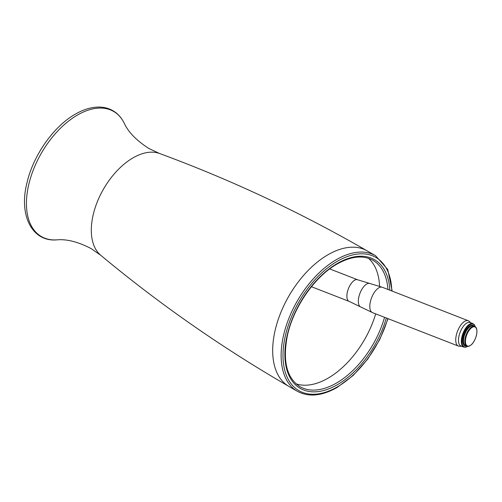 <?xml version="1.0" encoding="UTF-8"?>
<svg xmlns="http://www.w3.org/2000/svg" width="502" height="502" viewBox="0 0 502 502"><rect width="100%" height="100%" fill="white"/><g stroke="black" fill="none" stroke-linecap="round" stroke-linejoin="round"><path stroke-width="0.75" d="M461.746 346.311L458.828 346.204A13.598 6.206 -68.7 0 1 458.401 346.073A13.598 6.206 -68.7 0 1 455.728 339.91A13.598 6.206 -68.7 0 1 463.333 322.303A13.598 6.206 -68.7 0 1 468.266 320.734A13.598 6.206 -68.7 0 1 468.673 320.929L470.889 322.824M461.187 346.091A12.613 5.76 -68.7 0 1 458.866 336.61A12.613 5.76 -68.7 0 1 465.53 323.966A12.613 5.76 -68.7 0 1 470.33 322.604M471.171 344.824A10.247 4.675 -68.7 0 1 465.442 341.36A10.247 4.675 -68.7 0 1 471.171 328.095A10.247 4.675 -68.7 0 1 476.9 331.552A10.247 4.675 -68.7 0 1 471.171 344.824M467.619 346.349A12.192 5.566 -68.7 0 1 462.009 340.481A12.192 5.566 -68.7 0 1 468.805 325.578A12.192 5.566 -68.7 0 1 475.243 326.764M466.452 346.003A11.031 5.039 -68.7 0 1 462.988 338.856A11.031 5.039 -68.7 0 1 469.019 326.614A11.031 5.039 -68.7 0 1 474.152 326.231M100.764 255.292A59.067 34.105 -60 0 1 91.308 230.192A59.067 34.105 -60 0 1 133.074 157.848A59.067 34.105 -60 0 1 159.536 153.486C231.202 179.898 300.403 212.352 367.15 250.856A78.262 45.186 -60 0 0 328.019 254.727A78.262 45.186 -60 0 0 272.68 350.578A78.262 45.186 -60 0 0 288.888 386.402C222.179 347.855 159.467 304.149 100.764 255.292L91.151 248.603C78.117 241.832 66.672 238.921 56.82 239.868A72.238 41.704 -60 0 1 26.43 203.486A72.238 41.704 -60 0 1 77.509 115.014A72.238 41.704 -60 0 1 124.207 123.147C128.317 132.158 136.563 140.616 148.95 148.523L159.536 153.486M388.059 318.682L379.776 339.515L367.809 358.993L353.182 375.446L337.124 387.469C321.876 396.065 308.611 397.339 297.335 391.278A78.262 45.186 -60 0 1 281.126 355.454A78.262 45.186 -60 0 1 336.459 259.603A78.262 45.186 -60 0 1 375.59 255.725L367.15 250.856M387.801 318.582A76.931 44.414 -60 0 1 337.4 386.86A76.931 44.414 -60 0 1 282.996 355.454A76.931 44.414 -60 0 1 337.4 261.228A76.931 44.414 -60 0 1 391.78 290.947M386.289 317.992A74.277 42.883 -60 0 1 337.4 384.695A74.277 42.883 -60 0 1 284.872 354.368A74.277 42.883 -60 0 1 337.4 263.393A74.277 42.883 -60 0 1 389.834 290.187M384.545 317.314A72.953 42.118 -60 0 1 336.459 383.07A72.953 42.118 -60 0 1 299.983 386.684C286.793 378.119 282.551 361.314 287.257 336.258C293.099 307.726 314.654 276.539 337.124 264.002C351.237 256.158 363.172 254.928 372.936 260.325A72.953 42.118 -60 0 1 387.908 289.441M368.506 258.342A72.953 42.118 -60 0 1 379.556 286.24M375.691 313.863A72.953 42.118 -60 0 1 328.019 378.194A72.953 42.118 -60 0 1 296.054 383.835M357.581 279.765A11.609 5.296 -68.7 0 0 353.364 281.101A11.609 5.296 -68.7 0 0 346.876 296.136A11.609 5.296 -68.7 0 0 349.154 301.395L360.442 306.829A12.6 5.754 -68.7 0 1 358.861 296.946A12.6 5.754 -68.7 0 1 365.387 284.973A12.6 5.754 -68.7 0 1 369.566 283.398L357.581 279.765L329.701 268.909M360.442 306.829L372.471 312.608A13.598 6.206 -68.7 0 1 369.798 306.446A13.598 6.206 -68.7 0 1 377.404 288.838A13.598 6.206 -68.7 0 1 382.336 287.269L369.566 283.398M464.821 341.373A10.611 4.844 -68.7 0 1 470.75 327.63A10.611 4.844 -68.7 0 1 474.603 326.407L473.298 325.898A10.611 4.844 -68.7 0 0 469.452 327.122A10.611 4.844 -68.7 0 0 463.515 340.864A10.611 4.844 -68.7 0 0 465.599 345.671L466.904 346.179A10.611 4.844 -68.7 0 1 464.821 341.373M463.804 347.108L460.962 346.003A12.6 5.754 -68.7 0 1 458.483 340.293A12.6 5.754 -68.7 0 1 465.53 323.972A12.6 5.754 -68.7 0 1 470.104 322.516L472.947 323.627A12.6 5.754 -68.7 0 0 468.372 325.076A12.6 5.754 -68.7 0 0 461.325 341.398A12.6 5.754 -68.7 0 0 463.804 347.108L465.724 347.246L467.745 346.361M297.335 391.278L288.888 386.402M392.181 291.104L387.745 269.505L375.59 255.725M56.82 239.868C32.222 242.121 18.756 215.383 26.807 183.569C32.862 155.946 53.407 126.466 75.331 114.155C84.135 109.085 92.556 106.738 100.601 107.121C105.131 107.384 109.254 108.583 112.975 110.729C117.775 113.552 121.515 117.694 124.207 123.147M468.266 320.734L382.336 287.269M349.154 301.395L311.441 286.711M458.401 346.073L372.471 312.608M466.904 346.179C467.958 346.694 469.357 346.28 471.096 344.93C476.279 340.764 479.241 327.919 474.603 326.407M475.35 326.846L474.44 324.813L472.947 323.627"/></g></svg>
